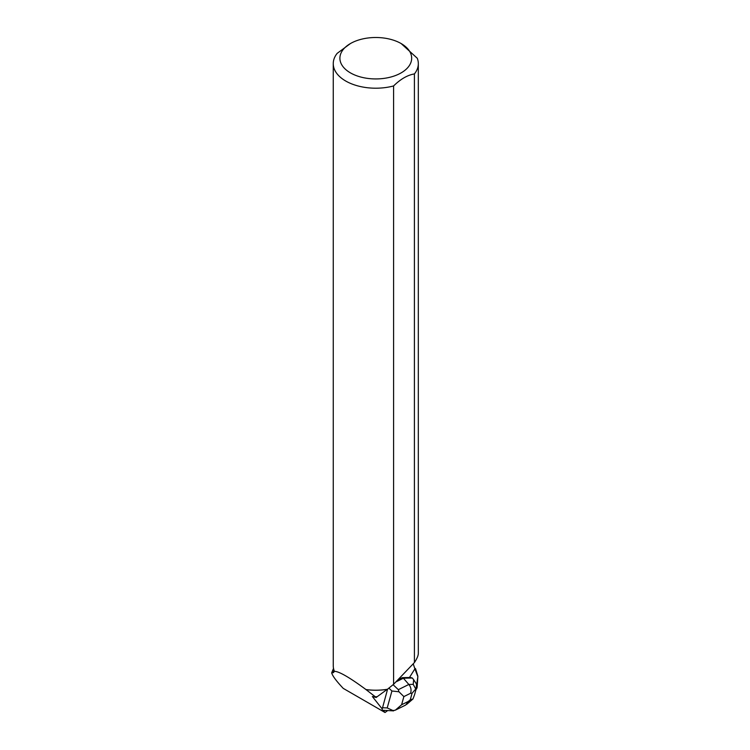 <?xml version="1.0" encoding="UTF-8"?>
<svg xmlns="http://www.w3.org/2000/svg" width="750" height="750" viewBox="0 0 750 750"><rect width="100%" height="100%" fill="white"/><g stroke="black" fill="none" stroke-linecap="round" stroke-linejoin="round"><path stroke-width="1.12" d="M417.816 676.069L415.613 668.869A2.109 0.825 117.4 0 0 415.406 668.597A2.109 0.825 117.4 0 0 414.834 668.7L417.844 676.622L415.997 689.569A2.109 0.825 117.4 0 0 417.178 687.019L417.853 676.519A2.109 0.825 117.4 0 0 417.816 676.069M387.572 710.634L385.012 712.5L383.391 710.447M413.222 663.787L414.947 669.028A2.109 0.825 117.4 0 0 414.244 669.881L409.472 677.484L402.3 677.663L397.828 679.875M387.591 689.166L382.209 708.956L372.356 696.516L376.2 697.472L365.953 689.541A42.534 24.553 -0 0 0 387.469 689.259L387.272 689.334A42.337 24.441 180 0 1 365.944 689.587M382.209 708.956L382.106 710.241L393.337 710.869M385.012 712.5L343.247 688.387C336.291 681 332.438 675.816 331.678 672.834L333.45 672.638L334.406 671.325C339.009 671.353 349.528 677.428 365.953 689.541M350.409 43.566A35.888 20.719 0 0 0 350.409 72.862A35.888 20.719 0 0 0 393.094 76.369A35.888 20.719 0 0 0 410.794 53.672A35.888 20.719 0 0 0 401.156 43.566A35.888 20.719 0 0 0 350.409 43.566L337.153 53.372A42.534 24.553 0 0 0 333.253 63.647L333.253 665.653A42.534 24.553 -0 0 0 334.406 671.325M331.678 672.834L333.45 668.569M333.45 672.638A42.337 24.441 180 0 1 333.45 672.328L333.45 668.025M375.244 696.769A42.337 24.441 180 0 0 377.1 696.759L376.256 697.434A42.6 24.6 180 0 1 376.153 697.434M333.253 63.647A42.534 24.553 0 0 0 393.591 85.95L393.591 684.3L387.469 689.259M377.1 696.759L387.272 689.334M418.322 63.647L418.322 653.297C418.294 655.622 417 658.706 414.413 662.55L414.413 73.922A42.534 24.553 0 0 0 418.322 63.647A42.534 24.553 0 0 0 417.281 58.266L401.156 43.566M393.591 684.3L414.413 662.55M414.413 73.922C407.484 75.094 400.547 79.106 393.591 85.95M395.822 681.966L403.387 678.225L402.3 677.663M398.953 691.772L398.334 689.663L408.844 684.459L413.222 684.356L413.644 679.688L412.322 678.009L403.387 678.225L408.844 684.459C410.963 687.112 411.544 690.047 410.587 693.263L403.875 696.591L398.953 691.772L391.922 691.003L388.894 688.134M412.322 678.009L409.584 677.306M392.541 710.653L395.334 710.175L401.606 704.756L408.319 701.428L405.741 705.009M382.434 707.737L387.216 707.934L393.656 710.859M413.644 679.688L416.522 684.122L416.053 689.344M414.544 694.781L412.978 698.981L406.725 704.344M412.978 698.981L410.269 699.759L412.078 693.225L415.753 688.987L415.931 689.522M413.222 684.356L415.753 688.987M387.216 707.934L391.922 691.003M393.103 684.712L398.334 689.663M408.319 701.428L410.269 699.759M412.078 693.225L410.587 693.263M403.875 696.591L401.606 704.756M414.684 668.222L415.406 668.597M395.859 709.903L405.684 705.037M414.516 694.894L416.034 689.409"/></g></svg>

